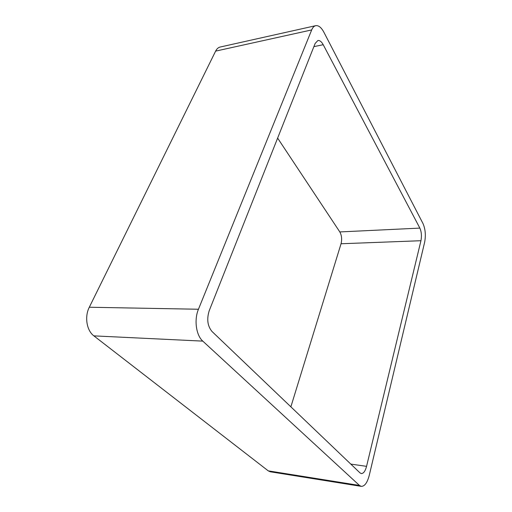 <?xml version="1.0" encoding="UTF-8"?>
<svg xmlns="http://www.w3.org/2000/svg" width="512" height="512" viewBox="0 0 512 512"><rect width="100%" height="100%" fill="white"/><g stroke="black" fill="none" stroke-linecap="round" stroke-linejoin="round"><path stroke-width="0.77" d="M215.629 51.117L89.299 307.238C84.39 316.698 86.669 330.624 93.888 335.872L268.256 470.861L359.462 485.434L202.797 341.12C196.109 335.341 193.952 319.808 198.451 309.248L311.686 29.92C312.698 27.494 314.029 26.08 315.693 25.683L220.186 47.027C218.298 47.475 216.781 48.838 215.629 51.117L311.686 29.92M359.462 485.434L361.267 486.368C364.653 486.374 367.315 482.707 369.248 475.366L424.621 242.342C425.926 235.373 425.395 229.133 423.027 223.622L323.872 32.211C321.306 27.43 318.579 25.254 315.693 25.683M268.256 470.861L270.336 471.789L361.267 486.368M420.947 240.717L366.56 466.349C365.274 471.162 363.514 473.562 361.28 473.562L360 472.883L212.038 331.514C207.52 326.074 206.592 319.117 209.242 310.65L315.142 43.45L317.894 40.518C319.763 40.25 321.542 41.651 323.213 44.71L419.859 228.102C421.478 231.795 421.843 236.006 420.947 240.717L341.043 243.757L290.867 406.829M277.626 138.099L339.821 231.936L419.859 228.102M341.043 243.757C342.118 239.328 341.709 235.386 339.821 231.936M93.888 335.872L202.797 341.12M89.299 307.238L198.451 309.248M350.79 464.09L366.56 466.349M313.875 46.637L323.213 44.71"/></g></svg>
